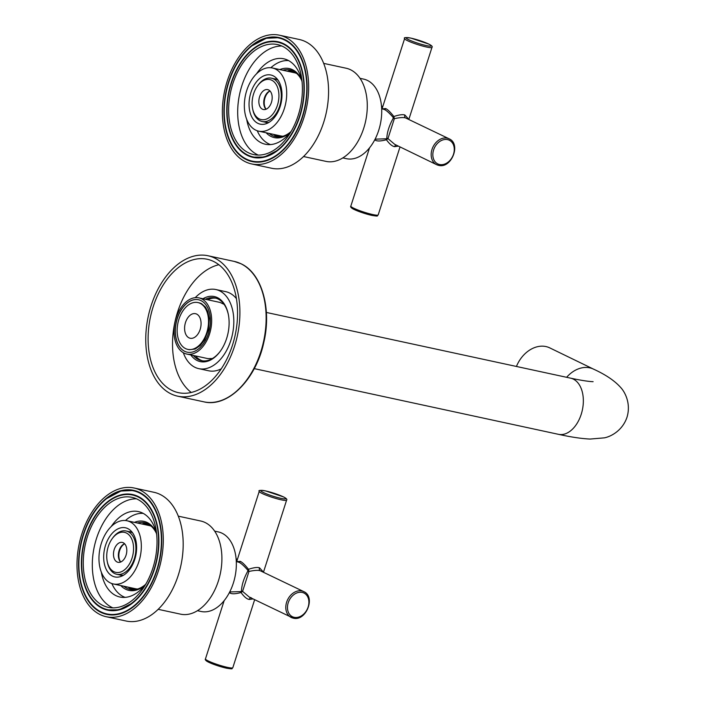 <?xml version="1.0" encoding="UTF-8"?>
<svg xmlns="http://www.w3.org/2000/svg" width="704" height="704" viewBox="0 0 704 704"><rect width="100%" height="100%" fill="white"/><g stroke="black" fill="none" stroke-linecap="round" stroke-linejoin="round"><path stroke-width="1.06" d="M398.411 146.133L394.662 146.652C392.286 146.37 389.541 144.065 386.408 139.744L387.957 138.582L386.813 138.257C387.112 132.07 389.259 125.391 393.246 118.228L393.017 117.234C389.215 112.93 386.338 110.352 384.366 109.498L381.674 108.733M393.246 118.228L394.346 118.668C399.538 117.533 403.26 117.269 405.495 117.902L449.134 138.811A14.37 10.974 115.9 0 0 447.225 138.151A14.37 10.974 115.9 0 0 432.458 148.157A14.37 10.974 115.9 0 0 436.586 164.666L394.698 144.329L387.957 138.582L394.346 118.668L393.862 116.521C398.922 114.822 402.574 114.303 404.835 114.963L408.672 119.17M374.748 139.832L375.461 140.263C377.335 141.372 380.978 141.196 386.408 139.744L386.091 138.794L386.813 138.257M375.1 139.154L386.091 138.794M393.017 117.234L393.862 116.521C390.342 112.042 387.605 109.393 385.642 108.566L382.193 108.847M360.017 78.329L363.642 79.112A40.709 25.837 102.2 0 1 367.409 80.414A40.709 25.837 -77.8 0 1 379.57 127.398A40.709 25.837 -77.8 0 1 346.456 158.69L342.83 157.907M323.673 63.378L346.122 68.226A47.652 30.246 102.2 0 1 350.522 69.749A47.652 30.246 -77.8 0 1 364.76 124.74A47.652 30.246 -77.8 0 1 325.996 161.383L303.556 156.534M279.418 35.2L299.314 39.494A65.85 41.8 102.2 0 1 305.404 41.606A65.85 41.8 -77.8 0 1 325.081 117.603A65.85 41.8 -77.8 0 1 271.515 168.23L251.618 163.935A65.85 41.8 -77.8 0 0 305.184 113.3A65.85 41.8 -77.8 0 0 285.507 37.312A65.85 41.8 102.2 0 0 279.418 35.2A65.85 41.8 102.2 0 0 225.852 85.826A65.85 41.8 102.2 0 0 245.529 161.823A65.85 41.8 -77.8 0 0 251.618 163.935M246.259 159.562A63.457 40.278 102.2 0 1 227.295 86.328A63.457 40.278 102.2 0 1 278.916 37.541A63.457 40.278 102.2 0 1 284.786 39.574A63.457 40.278 -77.8 0 1 303.75 112.807A63.457 40.278 -77.8 0 1 252.12 161.594A63.457 40.278 -77.8 0 1 246.259 159.562M247.711 155.03A58.67 37.242 102.2 0 1 230.182 87.331A58.67 37.242 102.2 0 1 277.904 42.222A58.67 37.242 102.2 0 1 283.325 44.097A58.67 37.242 -77.8 0 1 300.863 111.804A58.67 37.242 -77.8 0 1 253.132 156.913A58.67 37.242 -77.8 0 1 247.711 155.03M248.442 152.768A56.276 35.719 102.2 0 1 231.625 87.824A56.276 35.719 102.2 0 1 277.402 44.563A56.276 35.719 102.2 0 1 282.603 46.367A56.276 35.719 -77.8 0 1 299.42 111.302A56.276 35.719 -77.8 0 1 253.642 154.572A56.276 35.719 -77.8 0 1 248.442 152.768M258.262 155.082A56.276 35.719 -77.8 0 1 257.479 154.722A56.276 35.719 102.2 0 1 239.791 93.324A56.276 35.719 102.2 0 1 281.82 46.006M291.509 130.786A43.701 27.738 -77.8 0 1 265.338 144.232A43.701 27.738 -77.8 0 1 261.298 142.833A43.701 27.738 102.2 0 1 246.708 119.372M256.564 73.762A43.701 27.738 102.2 0 1 283.791 58.802A43.701 27.738 102.2 0 1 287.83 60.201A43.701 27.738 -77.8 0 1 302.069 81.858M270.494 144.584A43.102 27.359 -77.8 0 1 268.717 143.836A43.102 27.359 102.2 0 1 257.242 130.759M270.855 67.734A43.102 27.359 102.2 0 1 288.631 60.614M290.066 132.66A35.323 22.422 102.2 0 1 271.075 136.479A35.323 22.422 102.2 0 1 266.147 132.774M279.796 69.582A35.323 22.422 102.2 0 1 292.521 69.687A35.323 22.422 102.2 0 1 301.532 79.552M290.726 131.824A34.126 21.657 102.2 0 1 275.502 136.629A34.126 21.657 102.2 0 1 272.342 135.538A34.126 21.657 102.2 0 1 269.095 133.408M282.753 70.215A34.126 21.657 102.2 0 1 289.907 69.925A34.126 21.657 102.2 0 1 293.058 71.016A34.126 21.657 102.2 0 1 301.796 80.59M273.618 134.385A34.126 21.657 102.2 0 0 276.866 136.514A34.126 21.657 -77.8 0 0 277.798 136.928M287.267 71.192A34.126 21.657 102.2 0 1 292.125 70.602M280.702 136.77A33.167 21.05 102.2 0 1 277.156 135.608A33.167 21.05 102.2 0 1 275.801 134.86M289.45 71.667A33.167 21.05 102.2 0 1 294.703 71.949M283.061 136.215A32.322 20.522 102.2 0 1 280.764 135.934L258.694 131.164A32.322 20.522 102.2 0 1 255.71 130.126A32.322 20.522 102.2 0 1 246.048 92.822A32.322 20.522 102.2 0 1 272.342 67.971A32.322 20.522 102.2 0 1 275.334 69.001A32.322 20.522 102.2 0 1 284.997 106.313A32.322 20.522 102.2 0 1 258.694 131.164M272.342 67.971L294.413 72.732A32.322 20.522 102.2 0 1 296.63 73.427M273.152 75.794A25.142 15.963 -77.8 0 0 270.829 74.994A25.142 15.963 -77.8 0 0 250.378 94.318A25.142 15.963 -77.8 0 0 257.884 123.341A25.142 15.963 -77.8 0 0 260.207 124.142A25.142 15.963 -77.8 0 0 280.667 104.808A25.142 15.963 -77.8 0 0 273.152 75.794M265.021 122.118A22.273 14.133 -77.8 0 0 266.429 122.549A22.273 14.133 -77.8 0 0 268.338 122.751M274.375 78.822A22.273 14.133 102.2 0 1 275.827 79.006A22.273 14.133 102.2 0 1 277.658 79.614M257.55 85.897A20.478 12.998 -77.8 0 0 252.622 108.724A20.478 12.998 -77.8 0 0 259.301 118.923A20.478 12.998 -77.8 0 0 277.411 105.336A20.478 12.998 -77.8 0 0 271.735 80.212A20.478 12.998 -77.8 0 0 257.55 85.897L258.166 85.052A22.15 14.062 102.2 0 1 271.462 78.188L275.079 78.971A22.15 14.062 102.2 0 1 277.13 79.684A22.15 14.062 -77.8 0 1 278.089 80.221M252.622 108.724L252.833 109.754A22.15 14.062 102.2 0 0 260.058 120.78A22.15 14.062 -77.8 0 0 262.108 121.493L265.725 122.276A22.15 14.062 -77.8 0 0 268.99 122.382M271.462 78.188A22.15 14.062 102.2 0 1 273.513 78.901A22.15 14.062 -77.8 0 1 280.13 104.456A22.15 14.062 -77.8 0 1 262.108 121.493M262.434 109.19A10.173 6.459 -77.8 0 0 263.366 109.516A10.173 6.459 -77.8 0 0 271.647 101.693A10.173 6.459 -77.8 0 0 268.611 89.945A10.173 6.459 -77.8 0 0 267.67 89.619A10.173 6.459 -77.8 0 0 259.389 97.442A10.173 6.459 -77.8 0 0 262.434 109.19M265.98 109.27A10.173 6.459 102.2 0 1 264.088 99.255A10.173 6.459 102.2 0 1 269.94 90.922M266.103 109.217A10.534 6.688 102.2 0 1 264.59 99.37A10.534 6.688 102.2 0 1 270.037 91.018M251.398 597.854L249.322 597.115L242.581 591.369L248.97 571.463L248.486 569.307C253.554 567.609 257.206 567.09 259.459 567.75L263.296 571.956M253.035 598.919L249.286 599.447C246.91 599.157 244.156 596.851 241.032 592.53L242.581 591.369L241.437 591.052C241.736 584.857 243.883 578.186 247.87 571.023L248.97 571.463C254.153 570.319 257.875 570.064 260.128 570.689L303.758 591.606A14.37 10.974 115.9 0 0 301.849 590.946A14.37 10.974 115.9 0 0 287.082 600.943A14.37 10.974 115.9 0 0 291.21 617.452A14.37 10.974 115.9 0 0 293.128 618.112M247.87 571.023L247.641 570.02L248.486 569.307C244.966 564.837 242.229 562.188 240.266 561.352L236.817 561.634M247.641 570.02C243.839 565.717 240.962 563.138 238.999 562.294L236.298 561.519M249.322 597.115L293.234 618.147C306.029 621.746 316.052 596.693 303.758 591.606M229.372 592.627L230.085 593.05C231.959 594.158 235.602 593.991 241.032 592.53L240.715 591.589L241.437 591.052M229.724 591.95L240.715 591.589M214.641 531.124L218.266 531.907A40.709 25.837 -77.8 0 1 222.033 533.21A40.709 25.837 102.2 0 1 234.194 580.184A40.709 25.837 102.2 0 1 201.08 611.486L197.454 610.702M178.297 516.164L200.746 521.013A47.652 30.246 -77.8 0 1 205.146 522.544A47.652 30.246 102.2 0 1 219.384 577.535A47.652 30.246 102.2 0 1 180.62 614.17L158.18 609.321M134.05 487.995L153.938 492.29A65.85 41.8 102.2 0 1 160.028 494.393A65.85 41.8 -77.8 0 1 179.705 570.39A65.85 41.8 -77.8 0 1 126.139 621.025L106.242 616.722A65.85 41.8 -77.8 0 0 159.808 566.095A65.85 41.8 -77.8 0 0 140.131 490.098A65.85 41.8 102.2 0 0 134.05 487.995A65.85 41.8 102.2 0 0 80.476 538.622A65.85 41.8 102.2 0 0 100.153 614.618A65.85 41.8 -77.8 0 0 106.242 616.722M100.883 612.348A63.457 40.278 102.2 0 1 81.919 539.123A63.457 40.278 102.2 0 1 133.54 490.336A63.457 40.278 102.2 0 1 139.41 492.36A63.457 40.278 -77.8 0 1 158.374 565.594A63.457 40.278 -77.8 0 1 106.744 614.381A63.457 40.278 -77.8 0 1 100.883 612.348M102.335 607.825A58.67 37.242 102.2 0 1 84.806 540.118A58.67 37.242 102.2 0 1 132.528 495.009A58.67 37.242 102.2 0 1 137.949 496.892A58.67 37.242 -77.8 0 1 155.487 564.599A58.67 37.242 -77.8 0 1 107.756 609.699A58.67 37.242 -77.8 0 1 102.335 607.825M103.066 605.563A56.276 35.719 102.2 0 1 86.249 540.619A56.276 35.719 102.2 0 1 132.026 497.35A56.276 35.719 102.2 0 1 137.227 499.154A56.276 35.719 -77.8 0 1 154.044 564.098A56.276 35.719 -77.8 0 1 108.266 607.358A56.276 35.719 -77.8 0 1 103.066 605.563M112.886 607.878A56.276 35.719 -77.8 0 1 112.103 607.517A56.276 35.719 102.2 0 1 94.415 546.119A56.276 35.719 102.2 0 1 136.444 498.793M146.133 583.572A43.701 27.738 -77.8 0 1 119.962 597.027A43.701 27.738 -77.8 0 1 115.922 595.628A43.701 27.738 102.2 0 1 101.332 572.167M111.188 526.557A43.701 27.738 102.2 0 1 138.415 511.597A43.701 27.738 102.2 0 1 142.454 512.996A43.701 27.738 -77.8 0 1 156.702 534.644M125.118 597.37A43.102 27.359 102.2 0 1 123.341 596.622A43.102 27.359 -77.8 0 1 111.866 583.554M143.255 513.41A43.102 27.359 -77.8 0 0 125.479 520.529M134.42 522.368A35.323 22.422 102.2 0 1 147.145 522.482A35.323 22.422 102.2 0 1 156.156 532.338M144.69 585.455A35.323 22.422 102.2 0 1 125.699 589.266A35.323 22.422 102.2 0 1 120.771 585.561M137.377 523.01A34.126 21.657 102.2 0 1 144.531 522.711A34.126 21.657 102.2 0 1 147.682 523.811A34.126 21.657 102.2 0 1 156.42 533.377M145.35 584.61A34.126 21.657 102.2 0 1 130.126 589.424A34.126 21.657 102.2 0 1 126.966 588.333A34.126 21.657 102.2 0 1 123.728 586.203M146.749 523.398A34.126 21.657 -77.8 0 0 141.891 523.987M128.242 587.18A34.126 21.657 -77.8 0 0 131.49 589.31A34.126 21.657 102.2 0 0 132.422 589.723M135.326 589.556A33.167 21.05 102.2 0 1 131.78 588.403A33.167 21.05 102.2 0 1 130.425 587.646M144.074 524.454A33.167 21.05 102.2 0 1 149.327 524.744M126.966 520.758A32.322 20.522 102.2 0 1 129.958 521.796A32.322 20.522 102.2 0 1 139.621 559.099A32.322 20.522 102.2 0 1 113.318 583.959A32.322 20.522 102.2 0 1 110.334 582.921A32.322 20.522 102.2 0 1 100.672 545.618A32.322 20.522 102.2 0 1 126.966 520.758L149.037 525.527A32.322 20.522 102.2 0 1 151.254 526.214M137.685 589.01A32.322 20.522 102.2 0 1 135.388 588.72L113.318 583.959M112.508 576.127A25.142 15.963 -77.8 0 0 114.84 576.937A25.142 15.963 -77.8 0 0 135.291 557.603A25.142 15.963 -77.8 0 0 127.776 528.59A25.142 15.963 -77.8 0 0 125.453 527.78A25.142 15.963 -77.8 0 0 105.002 547.114A25.142 15.963 -77.8 0 0 112.508 576.127M132.282 532.409A22.273 14.133 -77.8 0 0 130.451 531.802A22.273 14.133 -77.8 0 0 128.999 531.608M122.962 575.538A22.273 14.133 102.2 0 1 121.053 575.335A22.273 14.133 102.2 0 1 119.645 574.913M123.614 575.168A22.15 14.062 102.2 0 1 120.349 575.062L116.732 574.279A22.15 14.062 102.2 0 0 134.754 557.251A22.15 14.062 102.2 0 0 128.137 531.687A22.15 14.062 -77.8 0 0 126.086 530.983L129.703 531.758A22.15 14.062 -77.8 0 1 131.754 532.47A22.15 14.062 102.2 0 1 132.722 533.007M116.732 574.279A22.15 14.062 102.2 0 1 114.69 573.575A22.15 14.062 -77.8 0 1 107.457 562.54L107.246 561.519A20.478 12.998 -77.8 0 0 113.934 571.718A20.478 12.998 -77.8 0 0 132.035 558.131A20.478 12.998 -77.8 0 0 126.359 532.998A20.478 12.998 -77.8 0 0 112.174 538.692A20.478 12.998 -77.8 0 0 107.246 561.519M126.086 530.983A22.15 14.062 -77.8 0 0 112.79 537.847L112.174 538.692M123.235 542.74A10.173 6.459 -77.8 0 0 122.294 542.414A10.173 6.459 -77.8 0 0 114.013 550.238A10.173 6.459 -77.8 0 0 117.058 561.977A10.173 6.459 -77.8 0 0 117.999 562.302A10.173 6.459 -77.8 0 0 126.271 554.479A10.173 6.459 -77.8 0 0 123.235 542.74M124.564 543.708A10.173 6.459 -77.8 0 0 118.712 552.05A10.173 6.459 -77.8 0 0 120.604 562.056M120.727 562.012A10.534 6.688 102.2 0 1 119.214 552.156A10.534 6.688 102.2 0 1 124.661 543.805M284.636 40.022A62.982 39.97 -77.8 0 0 251.918 45.874A62.982 39.97 -77.8 0 0 230.974 142.859A62.982 39.97 -77.8 0 0 246.4 159.113A62.982 39.97 -77.8 0 0 302.095 117.322A62.982 39.97 -77.8 0 0 284.636 40.022M283.474 43.648A59.145 37.541 -77.8 0 0 231.167 82.887A59.145 37.541 -77.8 0 0 247.562 155.487A59.145 37.541 -77.8 0 0 278.291 149.987A59.145 37.541 -77.8 0 0 297.959 58.907A59.145 37.541 -77.8 0 0 283.474 43.648M139.26 492.818A62.982 39.97 -77.8 0 0 106.55 498.67A62.982 39.97 -77.8 0 0 85.598 595.646A62.982 39.97 -77.8 0 0 101.024 611.899A62.982 39.97 -77.8 0 0 156.719 570.117A62.982 39.97 -77.8 0 0 139.26 492.818M138.098 496.434A59.145 37.541 -77.8 0 0 85.791 535.682A59.145 37.541 -77.8 0 0 102.194 608.274A59.145 37.541 -77.8 0 0 132.915 602.782A59.145 37.541 -77.8 0 0 152.583 511.702A59.145 37.541 -77.8 0 0 138.098 496.434M216.058 298.197A32.085 20.363 -77.8 0 0 207.583 299.754M195.448 355.925A32.085 20.363 -77.8 0 0 200.631 360.087A32.085 20.363 102.2 0 0 202.523 360.835M220.475 350.997A32.085 20.363 102.2 0 1 201.432 360.65A32.085 20.363 102.2 0 1 198.466 359.621A32.085 20.363 102.2 0 1 193.283 355.458M205.41 299.279A32.085 20.363 102.2 0 1 214.975 297.915A32.085 20.363 102.2 0 1 217.95 298.945A32.085 20.363 102.2 0 1 228.342 314.565M202.946 298.751A33.282 21.129 102.2 0 1 217.404 297.616A33.282 21.129 102.2 0 1 228.272 314.195A33.282 21.129 102.2 0 1 220.255 351.305A33.282 21.129 102.2 0 1 197.199 360.554A33.282 21.129 102.2 0 1 190.81 354.922M221.267 368.826A40.471 25.687 102.2 0 1 208.701 370.788L198.757 368.641A40.471 25.687 102.2 0 0 231.678 337.533A40.471 25.687 102.2 0 0 219.586 290.822A40.471 25.687 -77.8 0 0 215.846 289.529A40.471 25.687 -77.8 0 0 195.21 297.669M183.322 352.713A40.471 25.687 -77.8 0 0 195.017 367.347A40.471 25.687 102.2 0 0 198.757 368.641M236.421 298.654A40.471 25.687 102.2 0 0 229.53 292.978A40.471 25.687 -77.8 0 0 225.79 291.676L215.846 289.529M218.838 264.722A68.244 43.314 -77.8 0 0 174.909 322.089A68.244 43.314 -77.8 0 0 191.242 392.471M213.55 261.439A68.244 43.314 -77.8 0 0 207.24 259.257A68.244 43.314 -77.8 0 0 151.721 311.722A68.244 43.314 -77.8 0 0 172.119 390.482A68.244 43.314 102.2 0 0 178.42 392.665A68.244 43.314 102.2 0 0 233.939 340.199A68.244 43.314 102.2 0 0 213.55 261.439M214.641 258.042A71.834 45.602 -77.8 0 0 207.997 255.746A71.834 45.602 -77.8 0 0 149.556 310.974A71.834 45.602 -77.8 0 0 171.028 393.879A71.834 45.602 102.2 0 0 177.663 396.176A71.834 45.602 102.2 0 0 236.104 340.947A71.834 45.602 102.2 0 0 214.641 258.042M516.437 366.458A28.732 21.947 115.9 0 1 545.926 346.562A28.732 21.947 -64.1 0 1 549.754 347.882L593.569 369.151A28.732 21.947 -64.1 0 0 566.632 377.3M209.519 334.066A28.732 18.242 102.2 0 1 186.762 354.05A28.732 18.242 102.2 0 1 176.141 317.856A28.732 18.242 102.2 0 1 198.898 297.871A28.732 18.242 102.2 0 1 209.519 334.066M200.974 300.608A26.822 17.019 -77.8 0 0 198.493 299.746A26.822 17.019 -77.8 0 0 176.678 320.364A26.822 17.019 -77.8 0 0 184.694 351.322A26.822 17.019 -77.8 0 0 187.167 352.176A26.822 17.019 -77.8 0 0 208.991 331.558A26.822 17.019 -77.8 0 0 200.974 300.608M198.546 299.754A26.822 17.019 -77.8 0 0 176.766 320.426A26.822 17.019 -77.8 0 0 184.791 351.34A26.822 17.019 -77.8 0 0 187.22 352.185M200.103 303.318A23.945 15.198 -77.8 0 0 197.886 302.553A23.945 15.198 -77.8 0 0 178.411 320.971A23.945 15.198 -77.8 0 0 185.566 348.603A23.945 15.198 -77.8 0 0 187.774 349.369A23.945 15.198 -77.8 0 0 207.258 330.959A23.945 15.198 -77.8 0 0 200.103 303.318M189.015 337.85A12.575 7.982 -77.8 0 0 190.177 338.254A12.575 7.982 -77.8 0 0 200.402 328.583A12.575 7.982 -77.8 0 0 196.645 314.072A12.575 7.982 -77.8 0 0 195.483 313.676A12.575 7.982 -77.8 0 0 185.258 323.338A12.575 7.982 -77.8 0 0 189.015 337.85M400.022 146.907L378.189 214.914A14.37 1.698 -162.2 0 1 372.856 214.57A14.37 1.698 -162.2 0 1 358.23 210.118A14.37 1.698 -162.2 0 1 350.83 206.131L369.538 147.849M431.974 47.379C432.775 46.658 431.746 45.566 428.877 44.114L410.898 38.104C405.539 37.303 403.445 37.47 404.615 38.597A14.37 1.698 17.8 0 0 412.016 42.592A14.37 1.698 17.8 0 0 426.642 47.045A14.37 1.698 17.8 0 0 431.974 47.379L408.892 119.275M405.495 117.902A2.394 1.522 102.2 0 1 404.835 114.963M396.088 144.998A2.394 1.522 -77.8 0 0 394.662 146.652M375.461 140.263A1.197 0.915 115.9 0 0 375.346 139.216M385.642 108.566A1.197 0.915 -64.1 0 1 384.366 109.498M449.134 138.811C461.428 143.906 451.405 168.951 438.61 165.361L436.586 164.666A14.37 10.974 115.9 0 0 438.504 165.326M447.559 139.621A13.174 10.058 115.9 0 0 433.611 149.926A13.174 10.058 115.9 0 0 439.56 164.525A13.174 10.058 115.9 0 0 453.508 154.22A13.174 10.058 115.9 0 0 447.559 139.621M411.013 38.148A13.174 1.558 17.8 0 0 408.716 39.706A13.174 1.558 17.8 0 0 426.307 45.575A13.174 1.558 17.8 0 0 428.604 44.009A13.174 1.558 17.8 0 0 411.013 38.148M371.791 215.371A13.174 1.558 -162.2 0 1 356.99 210.734A13.174 1.558 -162.2 0 1 352.15 207.381M281.266 499.831A14.37 1.698 17.8 0 0 286.598 500.174C287.399 499.453 286.37 498.362 283.501 496.901L265.522 490.899C260.163 490.098 258.069 490.266 259.239 491.392A14.37 1.698 17.8 0 0 266.64 495.378A14.37 1.698 17.8 0 0 281.266 499.831M260.128 570.689A2.394 1.522 102.2 0 1 259.459 567.75M250.712 597.793A2.394 1.522 -77.8 0 0 249.286 599.447M254.646 599.702L232.813 667.709A14.37 1.698 -162.2 0 1 227.48 667.366A14.37 1.698 -162.2 0 1 212.854 662.913A14.37 1.698 -162.2 0 1 205.454 658.918L224.162 600.635M240.266 561.352A1.197 0.915 -64.1 0 1 238.999 562.294M230.085 593.05A1.197 0.915 115.9 0 0 229.97 592.002M226.415 668.158A13.174 1.558 -162.2 0 1 211.614 663.529A13.174 1.558 -162.2 0 1 206.774 660.176M302.183 592.416A13.174 10.058 115.9 0 0 288.235 602.721A13.174 10.058 115.9 0 0 294.184 617.32A13.174 10.058 115.9 0 0 308.132 607.015A13.174 10.058 115.9 0 0 302.183 592.416M265.637 490.934A13.174 1.558 17.8 0 0 263.34 492.501A13.174 1.558 17.8 0 0 280.931 498.362A13.174 1.558 17.8 0 0 283.228 496.795A13.174 1.558 17.8 0 0 265.637 490.934M207.997 255.746L234.221 261.413A71.834 45.602 102.2 0 1 240.865 263.71A71.834 45.602 102.2 0 1 262.328 346.614A71.834 45.602 102.2 0 1 203.887 401.843L177.663 396.176M266.376 312.453L570.574 378.154A28.732 18.242 102.2 0 1 581.205 414.339A28.732 18.242 102.2 0 1 558.448 434.324C570.812 437.061 581.346 438.636 590.058 439.058L604.34 437.853C610.562 436.7 622.389 430.874 626.991 417.27C631.171 403.524 624.941 391.908 620.558 387.35C614.601 380.697 605.598 374.634 593.569 369.151M381.48 105.97L382.782 106.603M404.615 38.597L382.07 108.821M279.039 42.469L277.904 42.222M254.267 157.159L253.132 156.913M268.057 122.901L266.429 122.549M277.464 79.367L275.827 79.006M378.189 214.914C376.262 215.732 380.142 216.7 371.906 215.406C363.757 213.426 357.262 211.156 352.405 208.578C350.812 207.442 350.284 206.624 350.83 206.131M263.516 572.07L286.598 500.174M237.406 559.39L236.104 558.756M236.694 561.607L259.239 491.392M133.663 495.255L132.528 495.009M108.891 609.946L107.756 609.699M132.088 532.154L130.451 531.802M122.681 575.687L121.053 575.335M232.813 667.709C230.886 668.527 234.775 669.495 226.53 668.193C218.381 666.222 211.886 663.942 207.029 661.364C205.436 660.238 204.908 659.419 205.454 658.918M251.918 45.874L266.306 38.262L279.453 37.664M230.974 142.859C234.995 150.753 240.346 156.367 247.025 159.685L252.657 161.7M297.959 58.907C294.316 51.85 289.696 46.957 284.09 44.22L278.942 42.442M254.17 157.133L264.422 157.027L278.291 149.987M106.55 498.67L120.93 491.049L134.077 490.45M85.598 595.646C89.619 603.548 94.97 609.154 101.649 612.48L107.281 614.495M152.583 511.702C148.94 504.645 144.32 499.743 138.723 497.015L133.566 495.238M108.794 609.928L119.046 609.822L132.915 602.782M207.953 358.626L212.388 358.538M224.083 304.357L220.088 302.447M234.221 261.413L241.023 263.762C261.862 273.17 271.92 308.924 263.754 342.681C255.913 379.579 227.762 407.862 203.887 401.843M186.762 354.05L208.023 358.644M254.241 368.623L558.448 434.324M198.898 297.871L220.158 302.465M593.067 381.647C593.648 381.726 587.814 381.841 570.574 378.154M199.443 302.896L201.423 303.574L205.489 307.12L207.768 311.476L209.273 318.41L208.454 329.727L204.591 339.794L200.35 345.426L195.14 349.061L189.341 349.703M199.549 302.914L197.886 302.553M189.438 349.73L187.774 349.369"/></g></svg>
